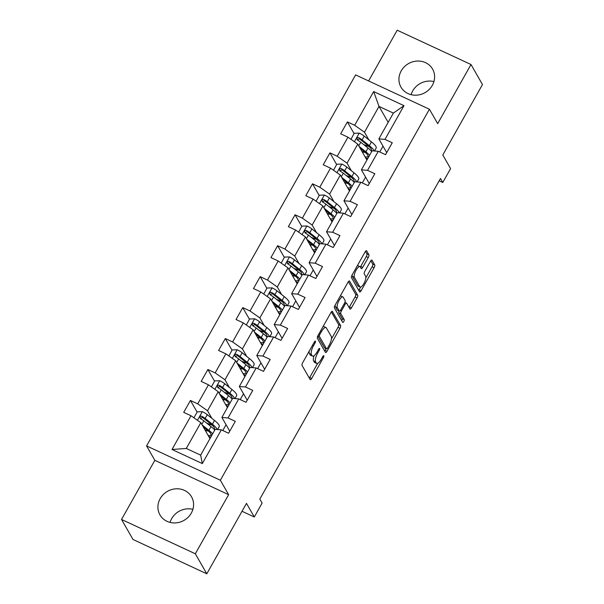 <?xml version="1.0" encoding="UTF-8"?>
<svg xmlns="http://www.w3.org/2000/svg" width="604" height="604" viewBox="0 0 604 604"><rect width="100%" height="100%" fill="white"/><g stroke="black" fill="none" stroke-linecap="round" stroke-linejoin="round"><path stroke-width="0.91" d="M315.439 341.192A1.601 0.528 114.9 0 0 315.348 341.101A1.601 0.528 114.9 0 0 314.359 342.007L302.695 362.694A2.288 0.763 114.9 0 0 302.053 365.428L310.162 379.576A2.288 0.763 114.9 0 0 310.297 379.705A2.288 0.763 114.9 0 0 311.709 378.421L323.374 357.727A1.601 0.528 114.9 0 0 323.827 355.816A1.601 0.528 114.9 0 0 323.729 355.726A1.601 0.528 114.9 0 0 322.74 356.624L321.23 359.304A7.323 2.431 114.9 0 1 316.7 363.427A7.323 2.431 114.9 0 1 316.277 363.019L315.605 361.841A7.323 2.431 114.9 0 1 317.674 353.091L319.184 350.418A1.601 0.528 114.9 0 0 319.629 348.5A1.601 0.528 114.9 0 0 319.539 348.41A1.601 0.528 114.9 0 0 318.55 349.316L317.04 351.996A7.323 2.431 114.9 0 1 312.51 356.118A7.323 2.431 114.9 0 1 312.087 355.711L311.407 354.533A7.323 2.431 114.9 0 1 313.476 345.782L314.986 343.102A1.601 0.528 114.9 0 0 315.439 341.192M401.215 70.879A18.188 16.701 -29.8 0 0 400.996 87.165A18.188 16.701 -29.8 0 0 416.541 95.168A18.188 16.701 -29.8 0 0 432.328 85.353A18.188 16.701 -29.8 0 0 432.555 69.067A18.188 16.701 -29.8 0 0 417.009 61.064A18.188 16.701 -29.8 0 0 401.215 70.879M411.105 94.669A18.188 16.701 150.2 0 1 412.698 90.902A18.188 16.701 150.2 0 1 433.921 81.585M160.188 498.625A18.188 16.701 -29.8 0 0 159.969 514.91A18.188 16.701 -29.8 0 0 175.515 522.913A18.188 16.701 -29.8 0 0 191.302 513.098A18.188 16.701 -29.8 0 0 191.528 496.813A18.188 16.701 -29.8 0 0 175.983 488.81A18.188 16.701 -29.8 0 0 160.188 498.625M170.079 522.415A18.188 16.701 150.2 0 1 171.672 518.647A18.188 16.701 150.2 0 1 192.895 509.331M368.259 257.531A2.288 0.763 114.9 0 0 368.908 254.79L366.628 250.826A2.288 0.763 114.9 0 0 366.5 250.698A2.288 0.763 114.9 0 0 365.08 251.981L352.132 274.963A2.288 0.763 114.9 0 0 351.483 277.697L359.599 291.845A2.288 0.763 114.9 0 0 359.727 291.974A2.288 0.763 114.9 0 0 361.147 290.69L374.095 267.708A2.288 0.763 114.9 0 0 374.744 264.975L371.996 260.181A2.288 0.763 114.9 0 0 371.86 260.052A2.288 0.763 114.9 0 0 370.441 261.343L364.907 271.173A2.288 0.763 114.9 0 0 364.257 273.906L365.616 276.285A6.123 2.031 114.9 0 1 364.22 282.989A6.123 2.031 114.9 0 1 360.105 287.043A6.123 2.031 114.9 0 1 359.75 286.704L354.405 277.387A6.123 2.031 114.9 0 1 355.809 270.69A6.123 2.031 114.9 0 1 359.924 266.628A6.123 2.031 114.9 0 1 360.278 266.968L361.169 268.523A2.288 0.763 114.9 0 0 361.298 268.652A2.288 0.763 114.9 0 0 362.717 267.361L368.259 257.531L366.266 256.602A2.288 0.763 114.9 0 0 366.907 253.869L365.48 251.37M195.319 553.777L228.629 494.653L154.835 460.331L121.525 519.455L195.319 553.777L206.794 573.8L246.485 503.366L254.292 516.986L262.113 503.094L259.818 499.093L440.475 178.474L442.77 182.483L450.599 168.591L442.792 154.979L482.475 84.545L470.999 64.522L397.206 30.2L368.606 80.944M228.629 494.653L220.362 480.24L429.414 109.233L437.681 123.646L470.999 64.522M332.502 311.385A2.288 0.763 114.9 0 0 332.374 311.264A2.288 0.763 114.9 0 0 330.954 312.547L318.006 335.53A2.288 0.763 114.9 0 0 317.357 338.263L325.473 352.411A2.288 0.763 114.9 0 0 325.601 352.54A2.288 0.763 114.9 0 0 327.021 351.249L339.969 328.274A2.288 0.763 114.9 0 0 340.618 325.541L332.185 311.241M335.069 305.247L348.017 282.264A2.288 0.763 114.9 0 1 349.437 280.981A2.288 0.763 114.9 0 1 349.565 281.109L357.681 295.258A2.288 0.763 114.9 0 1 357.032 297.991L351.49 307.821A2.288 0.763 114.9 0 1 350.071 309.112A2.288 0.763 114.9 0 1 349.942 308.984L346.651 303.246A2.288 0.763 114.9 0 0 346.522 303.117A2.288 0.763 114.9 0 0 345.103 304.408L341.426 310.932A2.288 0.763 114.9 0 0 340.784 313.665L344.204 319.637A1.601 0.528 114.9 0 1 343.842 321.396A1.601 0.528 114.9 0 1 342.762 322.453A1.601 0.528 114.9 0 1 342.672 322.37L334.42 307.98A2.288 0.763 114.9 0 1 335.069 305.247M206.794 573.8L133.001 539.478L121.525 519.455M220.362 480.24L146.576 445.911L355.62 74.904L429.414 109.233M354.08 133.575L347.391 121.91L340.679 133.809L347.964 137.199L337.228 156.247L329.95 152.857L323.246 164.764L330.524 168.146L319.788 187.195L312.51 183.805L305.805 195.711L313.083 199.101L302.347 218.142L295.069 214.76L288.365 226.666L295.643 230.048L284.914 249.097L277.629 245.707L270.924 257.614L278.202 260.996L267.474 280.045L260.188 276.662L253.484 288.561L260.762 291.951L250.033 310.992L242.755 307.61L236.043 319.516L243.321 322.898L232.593 341.947L225.315 338.557L218.603 350.463L225.881 353.853L215.152 372.894L207.874 369.512L201.162 381.411L208.448 384.801L197.712 403.849L190.434 400.46L183.722 412.366L191.007 415.748L172.004 449.482L202.317 463.578L200.649 455.137L215.183 429.346L221.321 429.852L228.599 433.234L235.311 421.335L228.025 417.945L221.887 417.44L232.616 398.391L238.761 398.904L246.039 402.287L252.744 390.38L245.466 386.998L239.327 386.492L250.056 367.443L256.202 367.949L263.48 371.339L270.184 359.433L262.906 356.05L256.768 355.537L267.497 336.496L273.642 337.002L280.92 340.384L287.625 328.485L280.347 325.095L274.208 324.59L284.937 305.541L291.075 306.047L298.361 309.437L305.065 297.53L297.787 294.148L291.641 293.642L302.377 274.594L308.516 275.099L315.801 278.489L322.506 266.583L315.228 263.193L309.082 262.687L319.818 243.646L325.956 244.152L333.234 247.534L339.946 235.628L332.668 232.246L326.522 231.74L337.258 212.691L343.397 213.197L350.675 216.587L357.387 204.681L350.109 201.298L343.963 200.785L354.699 181.744L360.837 182.249L368.115 185.632L374.827 173.733L367.542 170.343L361.403 169.837L372.132 150.789L378.278 151.302L385.556 154.684L392.26 142.778L384.982 139.396L378.844 138.89L393.378 113.099L379.018 106.417L364.484 132.208L368.825 139.773M347.391 121.91L354.669 125.292L373.672 91.566L403.985 105.67L384.982 139.396M378.278 151.302L367.542 170.343M360.837 182.249L350.109 201.298M343.397 213.197L332.668 232.246M325.956 244.152L315.228 263.193M308.516 275.099L297.787 294.148M291.075 306.047L280.347 325.095M273.642 337.002L262.906 356.05M256.202 367.949L245.466 386.998M238.761 398.904L228.025 417.945M221.321 429.852L202.317 463.578M351.385 170.728L347.043 163.155L357.779 144.114L366.915 160.052M357.44 181.283L357.847 182M365.579 177.123L362.309 182.929M369.278 183.571L361.403 169.837M357.779 144.114L347.964 137.199M347.043 163.155L337.228 156.247M333.944 201.676L329.603 194.111L340.339 175.062L349.474 191.007M339.999 212.238L340.407 212.955M348.138 208.07L344.869 213.884M351.838 214.526L343.963 200.785M340.339 175.062L330.524 168.146M329.603 194.111L319.788 187.195M316.504 232.623L312.162 225.058L322.898 206.009L332.034 221.955M322.559 243.186L322.966 243.903M330.698 239.025L327.428 244.831M334.397 245.473L326.522 231.74M322.898 206.009L313.083 199.101M312.162 225.058L302.347 218.142M299.063 263.578L294.722 256.013L305.458 236.964L314.601 252.902M305.118 274.133L305.526 274.85M313.265 269.973L309.988 275.786M316.957 276.421L309.082 262.687M305.458 236.964L295.643 230.048M294.722 256.013L284.914 249.097M281.623 294.526L277.289 286.96L288.017 267.912L297.16 283.857M287.678 305.088L288.093 305.805M295.824 300.92L292.547 306.734M299.524 307.376L291.641 293.642M288.017 267.912L278.202 260.996M277.289 286.96L267.474 280.045M264.182 325.473L259.848 317.908L270.577 298.867L279.72 314.805M270.237 336.035L270.652 336.753M278.384 331.875L275.107 337.681M282.083 338.323L274.208 324.59M270.577 298.867L260.762 291.951M259.848 317.908L250.033 310.992M246.742 356.428L242.408 348.863L253.136 329.814L262.279 345.76M252.797 366.99L253.212 367.708M260.943 362.823L257.666 368.636M264.643 369.278L256.768 355.537M253.136 329.814L243.321 322.898M242.408 348.863L232.593 341.947M229.309 387.375L224.967 379.81L235.696 360.762L244.839 376.707M235.356 397.938L235.771 398.655M243.503 393.77L240.226 399.584M247.202 400.226L239.327 386.492M235.696 360.762L225.881 353.853M224.967 379.81L215.152 372.894M211.868 418.33L207.527 410.758L218.255 391.717L227.398 407.655M217.923 428.885L218.331 429.603M226.062 424.725L222.785 430.531M229.762 431.173L221.887 417.44M218.255 391.717L208.448 384.801M207.527 410.758L197.712 403.849M172.004 449.482L186.289 448.455L200.822 422.664L209.958 438.61M200.822 422.664L191.007 415.748M154.835 460.331L146.576 445.911M439.161 180.807L442.77 182.483M242.023 511.278L254.292 516.986M186.289 448.455L200.649 455.137M374.88 150.336L375.288 151.053M383.019 146.168L379.742 151.982M388.161 122.355L379.018 106.417L373.672 91.566M386.719 152.623L378.844 138.89M403.985 105.67L393.378 113.099M364.484 132.208L354.669 125.292M208.176 423.691L207.089 423.276M204.152 428.478L204.499 427.866M218.18 429.595L217.848 429.014M201.034 418.95L200.46 417.945M197.123 412.132L190.434 400.46M225.617 392.743L224.522 392.328M235.62 398.64L235.288 398.066M218.474 388.002L217.901 386.998M214.563 381.177L207.874 369.512M221.593 397.53L221.94 396.911M243.057 361.788L241.962 361.381M253.053 367.693L252.729 367.119M235.915 357.047L235.341 356.05M232.004 350.229L225.315 338.557M239.033 366.583L239.38 365.964M260.498 330.841L259.403 330.426M270.494 336.738L270.169 336.164M253.355 326.1L252.782 325.095M249.444 319.282L242.755 307.61M256.474 335.628L256.821 335.016M277.938 299.894L276.843 299.478M287.934 305.79L287.61 305.216M270.796 295.152L270.214 294.148M266.885 288.327L260.188 276.662M273.914 304.68L274.261 304.061M295.379 268.939L294.284 268.531M305.375 274.843L305.043 274.269M288.229 264.197L287.655 263.193M284.318 257.38L277.629 245.707M291.354 273.733L291.702 273.114M312.819 237.991L311.724 237.576M322.815 243.888L322.483 243.314M305.669 233.25L305.096 232.246M301.758 226.424L295.069 214.76M308.795 242.778L309.142 242.159M330.26 207.036L329.165 206.628M340.256 212.94L339.924 212.366M323.11 202.295L322.536 201.298M319.199 195.477L312.51 183.805M326.228 211.83L326.583 211.211M347.7 176.089L346.605 175.673M357.696 181.993L357.364 181.411M340.55 171.347L339.976 170.343M336.639 164.53L329.95 152.857M343.668 180.875L344.016 180.264M365.133 145.141L364.038 144.726M375.137 151.038L374.805 150.464M357.991 140.4L357.417 139.396M361.109 149.928L361.456 149.309M309.21 351.143A7.323 2.431 114.9 0 0 309.414 353.604L311.407 354.533M312.51 356.118L310.516 355.19A7.323 2.431 114.9 0 1 310.094 354.782L309.414 353.604M314.088 355.696A7.323 2.431 114.9 0 0 313.604 360.913L315.605 361.841M316.7 363.427L314.707 362.506A7.323 2.431 114.9 0 1 314.284 362.09L313.604 360.913M309.316 378.104A2.288 0.763 114.9 0 0 309.716 377.492L317.681 363.366M331.468 338.897L337.976 327.345A2.288 0.763 114.9 0 0 338.618 324.612L331.354 311.936M324.627 350.939A2.288 0.763 114.9 0 0 325.027 350.328L325.986 348.621M319.841 334.488A1.601 0.528 114.9 0 0 319.388 336.398L326.515 348.825A1.601 0.528 114.9 0 0 326.605 348.908A1.601 0.528 114.9 0 0 327.594 348.01L329.188 345.186A7.323 2.431 114.9 0 0 331.256 336.436L326.387 327.949A7.323 2.431 114.9 0 0 325.964 327.542A7.323 2.431 114.9 0 0 321.434 331.664L319.841 334.488L318.852 334.027M324.741 347.995A1.601 0.528 114.9 0 1 324.612 347.987A1.601 0.528 114.9 0 1 324.522 347.896L317.734 336.066M325.964 327.542L323.971 326.613A7.323 2.431 114.9 0 0 322.997 326.673M348.417 281.653L355.68 294.329L357.681 295.258M349.097 307.512A2.288 0.763 114.9 0 0 349.497 306.9L355.039 297.062A2.288 0.763 114.9 0 0 355.68 294.329M338.995 310.939A2.288 0.763 114.9 0 0 338.784 312.736L342.211 318.716L344.204 319.637M341.713 320.701A1.601 0.528 114.9 0 0 342.211 318.716M343.238 297.289A6.123 2.031 114.9 0 0 342.883 296.949A6.123 2.031 114.9 0 0 338.769 301.011A6.123 2.031 114.9 0 0 337.364 307.708L339.252 310.992A2.288 0.763 114.9 0 0 339.38 311.12A2.288 0.763 114.9 0 0 340.799 309.829L344.476 303.306A2.288 0.763 114.9 0 0 345.118 300.573L343.238 297.289M342.883 296.949L340.89 296.02A6.123 2.031 114.9 0 0 340.279 295.998M335.16 305.088A6.123 2.031 114.9 0 0 335.371 306.779L337.364 307.708M337.568 310.214A2.288 0.763 114.9 0 1 337.387 310.192A2.288 0.763 114.9 0 1 337.251 310.063L335.371 306.779M360.324 267.051A2.288 0.763 114.9 0 0 360.724 266.432L366.266 256.602M359.924 266.628L357.93 265.7A6.123 2.031 114.9 0 0 357.372 265.662M352.192 274.858A6.123 2.031 114.9 0 0 352.411 276.458L354.405 277.387M360.105 287.043L358.104 286.122A6.123 2.031 114.9 0 1 357.757 285.775L352.411 276.458M365.843 277.885L372.102 266.779A2.288 0.763 114.9 0 0 372.751 264.046L370.841 260.724M358.753 290.373A2.288 0.763 114.9 0 0 359.154 289.761L360.663 287.081M203.208 426.832L207.066 429.905A14.806 3.186 29.4 0 1 210.977 435.039A14.806 3.186 29.4 0 1 208.116 435.393M202.121 424.937L208.901 430.342A17.841 3.843 29.4 0 1 212.631 433.868M210.826 437.062A17.841 3.843 29.4 0 1 208.841 436.647M193.944 417.779L197.297 411.822L202.4 411.694A6.183 1.329 29.4 0 1 207.27 414.661L214.496 420.422A17.841 3.843 29.4 0 1 219.207 426.605L217.553 429.542M212.079 425.073A14.806 3.186 29.4 0 1 209.875 424.333L206.727 423.14M217.138 429.504A17.841 3.843 -150.6 0 0 212.366 424.189L205.149 418.436A6.183 1.329 -150.6 0 0 201.827 416.262L200.898 416.103L199.849 416.934L200.49 418.64A6.183 1.329 29.4 0 1 203.805 420.814L211.03 426.575A17.841 3.843 29.4 0 1 214.752 430.101M205.858 431.452L206.409 430.478A14.806 3.186 -150.6 0 0 208.614 431.226M204.273 427.677A5.481 1.178 -150.6 0 0 203.616 427.541M206.409 430.478L204.998 429.95M200.347 418.549L202.491 417.417A3.148 0.679 29.4 0 1 203.306 417.998L210.532 423.759A14.806 3.186 29.4 0 1 214.443 428.885A14.806 3.186 29.4 0 1 214.005 429.248M220.649 395.884L224.499 398.957A14.806 3.186 29.4 0 1 228.418 404.091A14.806 3.186 29.4 0 1 225.556 404.446M219.562 393.982L226.341 399.395A17.841 3.843 29.4 0 1 230.071 402.913M228.267 406.114A17.841 3.843 29.4 0 1 226.273 405.699M211.377 386.824L214.737 380.875L219.841 380.747A6.183 1.329 29.4 0 1 224.711 383.714L231.936 389.474A17.841 3.843 29.4 0 1 236.647 395.658L234.994 398.587M229.52 394.125A14.806 3.186 29.4 0 1 227.315 393.378L224.167 392.192M234.578 398.557A17.841 3.843 -150.6 0 0 229.807 393.242L222.589 387.481A6.183 1.329 -150.6 0 0 219.267 385.307L218.338 385.148L217.289 385.979L217.931 387.692A6.183 1.329 29.4 0 1 221.245 389.867L228.471 395.62A17.841 3.843 29.4 0 1 232.193 399.146M223.299 400.505L223.842 399.531A14.806 3.186 -150.6 0 0 226.055 400.278M221.713 396.73A5.481 1.178 -150.6 0 0 221.056 396.586M223.842 399.531L222.438 398.995M217.787 387.602L219.931 386.462A3.148 0.679 29.4 0 1 220.747 387.043L227.965 392.804A14.806 3.186 29.4 0 1 231.883 397.938A14.806 3.186 29.4 0 1 231.445 398.3M238.089 364.929L241.94 368.002A14.806 3.186 29.4 0 1 245.851 373.136A14.806 3.186 29.4 0 1 242.997 373.491M237.002 363.034L243.782 368.44A17.841 3.843 29.4 0 1 247.512 371.966M245.707 375.159A17.841 3.843 29.4 0 1 243.714 374.752M228.863 355.945L232.178 349.927L237.281 349.799A6.183 1.329 29.4 0 1 242.151 352.766L249.369 358.519A17.841 3.843 29.4 0 1 254.088 364.71L252.434 367.64M246.961 363.178A14.806 3.186 29.4 0 1 244.748 362.43L241.608 361.245M252.019 367.602A17.841 3.843 -150.6 0 0 247.247 362.294L240.022 356.534A6.183 1.329 -150.6 0 0 236.708 354.359L235.779 354.201L234.722 355.031L235.371 356.738A6.183 1.329 29.4 0 1 238.686 358.912L245.903 364.673A17.841 3.843 29.4 0 1 249.633 368.198M240.739 369.55L241.283 368.583A14.806 3.186 -150.6 0 0 243.495 369.323M239.154 365.782A5.481 1.178 -150.6 0 0 238.489 365.639M241.283 368.583L239.871 368.047M235.22 356.654L237.372 355.514A3.148 0.679 29.4 0 1 238.187 356.096L245.405 361.856A14.806 3.186 29.4 0 1 249.316 366.99A14.806 3.186 29.4 0 1 248.886 367.345M255.53 333.982L259.38 337.055A14.806 3.186 29.4 0 1 263.291 342.189A14.806 3.186 29.4 0 1 260.437 342.543M254.443 332.087L261.222 337.493A17.841 3.843 29.4 0 1 264.952 341.018M263.148 344.212A17.841 3.843 29.4 0 1 261.154 343.797M246.304 324.997L249.611 318.972L254.722 318.844A6.183 1.329 29.4 0 1 259.592 321.811L266.809 327.572A17.841 3.843 29.4 0 1 271.521 333.755L269.875 336.692M264.401 332.223A14.806 3.186 29.4 0 1 262.189 331.483L259.041 330.29M269.459 336.654A17.841 3.843 -150.6 0 0 264.688 331.339L257.463 325.579A6.183 1.329 -150.6 0 0 254.148 323.412L253.212 323.253L252.162 324.076L252.804 325.79A6.183 1.329 29.4 0 1 256.126 327.964L263.344 333.725A17.841 3.843 29.4 0 1 267.074 337.243M258.18 338.602L258.723 337.628A14.806 3.186 -150.6 0 0 260.936 338.376M256.594 334.827A5.481 1.178 -150.6 0 0 255.93 334.684M258.723 337.628L257.312 337.1M252.661 325.699L254.812 324.559A3.148 0.679 29.4 0 1 255.628 325.148L262.846 330.901A14.806 3.186 29.4 0 1 266.757 336.035A14.806 3.186 29.4 0 1 266.326 336.398M272.97 303.034L276.821 306.107A14.806 3.186 29.4 0 1 280.732 311.241A14.806 3.186 29.4 0 1 277.878 311.596M271.876 301.132L278.663 306.545A17.841 3.843 29.4 0 1 282.393 310.063M280.588 313.265A17.841 3.843 29.4 0 1 278.595 312.849M263.737 294.05L267.051 288.025L272.162 287.897A6.183 1.329 29.4 0 1 277.032 290.864L284.25 296.624A17.841 3.843 29.4 0 1 288.961 302.808L287.308 305.737M281.841 301.275A14.806 3.186 29.4 0 1 279.629 300.528L276.481 299.342M286.9 305.707A17.841 3.843 -150.6 0 0 282.128 300.392L274.903 294.631A6.183 1.329 -150.6 0 0 271.589 292.457L270.652 292.298L269.603 293.129L270.245 294.843A6.183 1.329 29.4 0 1 273.567 297.009L280.784 302.77A17.841 3.843 29.4 0 1 284.514 306.296M275.62 307.655L276.164 306.681A14.806 3.186 -150.6 0 0 278.376 307.428M274.027 303.88A5.481 1.178 -150.6 0 0 273.37 303.737M276.164 306.681L274.752 306.145M270.101 294.752L272.253 293.612A3.148 0.679 29.4 0 1 273.061 294.193L280.286 299.954A14.806 3.186 29.4 0 1 284.197 305.088A14.806 3.186 29.4 0 1 283.767 305.443M290.403 272.079L294.261 275.152A14.806 3.186 29.4 0 1 298.172 280.286A14.806 3.186 29.4 0 1 295.318 280.641M289.316 270.184L296.103 275.59A17.841 3.843 29.4 0 1 299.826 279.116M298.029 282.31A17.841 3.843 29.4 0 1 296.036 281.894M281.177 263.095L284.492 257.07L289.603 256.942A6.183 1.329 29.4 0 1 294.465 259.909L301.69 265.669A17.841 3.843 29.4 0 1 306.402 271.853L304.748 274.79M299.282 270.328A14.806 3.186 29.4 0 1 297.07 269.58L293.922 268.387M304.333 274.752A17.841 3.843 -150.6 0 0 299.569 269.444L292.344 263.684A6.183 1.329 -150.6 0 0 289.029 261.509L288.093 261.351L287.043 262.181L287.685 263.888A6.183 1.329 29.4 0 1 291 266.062L298.225 271.823A17.841 3.843 29.4 0 1 301.955 275.349M293.053 276.7L293.604 275.726A14.806 3.186 -150.6 0 0 295.817 276.473M291.468 272.925A5.481 1.178 -150.6 0 0 290.811 272.789M293.604 275.726L292.193 275.197M287.542 263.797L289.686 262.664A3.148 0.679 29.4 0 1 290.501 263.246L297.727 269.007A14.806 3.186 29.4 0 1 301.638 274.141A14.806 3.186 29.4 0 1 301.2 274.495M307.844 241.132L311.702 244.205A14.806 3.186 29.4 0 1 315.613 249.339A14.806 3.186 29.4 0 1 312.759 249.694M306.757 239.229L313.544 244.643A17.841 3.843 29.4 0 1 317.266 248.168M315.469 251.362A17.841 3.843 29.4 0 1 313.476 250.947M298.618 232.147L301.932 226.123L307.036 225.994A6.183 1.329 29.4 0 1 311.906 228.961L319.131 234.722A17.841 3.843 29.4 0 1 323.842 240.905L322.189 243.835M316.715 239.373A14.806 3.186 29.4 0 1 314.51 238.625L311.362 237.44M321.773 243.805A17.841 3.843 -150.6 0 0 317.009 238.489L309.784 232.729A6.183 1.329 -150.6 0 0 306.47 230.562L305.533 230.403L304.484 231.226L305.126 232.94A6.183 1.329 29.4 0 1 308.44 235.115L315.666 240.868A17.841 3.843 29.4 0 1 319.395 244.393M310.494 245.752L311.045 244.779A14.806 3.186 -150.6 0 0 313.25 245.526M308.908 241.977A5.481 1.178 -150.6 0 0 308.251 241.834M311.045 244.779L309.633 244.243M304.982 232.85L307.126 231.709A3.148 0.679 29.4 0 1 307.942 232.291L315.167 238.052A14.806 3.186 29.4 0 1 319.078 243.186A14.806 3.186 29.4 0 1 318.64 243.548M325.284 210.177L329.142 213.25A14.806 3.186 29.4 0 1 333.053 218.384A14.806 3.186 29.4 0 1 330.192 218.746M324.197 208.282L330.977 213.688A17.841 3.843 29.4 0 1 334.707 217.213M332.91 220.415A17.841 3.843 29.4 0 1 330.916 219.999M316.058 201.192L319.373 195.175L324.476 195.047A6.183 1.329 29.4 0 1 329.346 198.014L336.571 203.767A17.841 3.843 29.4 0 1 341.283 209.958L339.629 212.887M334.155 208.425A14.806 3.186 29.4 0 1 331.951 207.678L328.803 206.493M339.214 212.857A17.841 3.843 -150.6 0 0 334.45 207.542L327.225 201.781A6.183 1.329 -150.6 0 0 323.91 199.607L322.974 199.448L321.924 200.279L322.566 201.993A6.183 1.329 29.4 0 1 325.881 204.16L333.106 209.92A17.841 3.843 29.4 0 1 336.836 213.446M327.934 214.805L328.485 213.831A14.806 3.186 -150.6 0 0 330.69 214.571M326.349 211.03A5.481 1.178 -150.6 0 0 325.692 210.887M328.485 213.831L327.074 213.295M322.423 201.902L324.567 200.762A3.148 0.679 29.4 0 1 325.382 201.343L332.608 207.104A14.806 3.186 29.4 0 1 336.519 212.238A14.806 3.186 29.4 0 1 336.081 212.593M342.725 179.229L346.583 182.302A14.806 3.186 29.4 0 1 350.494 187.436A14.806 3.186 29.4 0 1 347.632 187.791M341.637 177.334L348.417 182.74A17.841 3.843 29.4 0 1 352.147 186.266M350.35 189.46A17.841 3.843 29.4 0 1 348.357 189.044M333.499 170.245L336.813 164.22L341.917 164.092A6.183 1.329 29.4 0 1 346.787 167.059L354.012 172.82A17.841 3.843 29.4 0 1 358.723 179.003L357.07 181.94M351.596 177.47A14.806 3.186 29.4 0 1 349.391 176.73L346.243 175.537M356.654 181.902A17.841 3.843 -150.6 0 0 351.883 176.587L344.665 170.834A6.183 1.329 -150.6 0 0 341.351 168.659L340.414 168.501L339.365 169.324L340.007 171.038A6.183 1.329 29.4 0 1 343.321 173.212L350.547 178.973A17.841 3.843 29.4 0 1 354.269 182.499M345.375 183.85L345.926 182.876A14.806 3.186 -150.6 0 0 348.131 183.624M343.789 180.075A5.481 1.178 -150.6 0 0 343.132 179.939M345.926 182.876L344.514 182.348M339.863 170.947L342.007 169.807A3.148 0.679 29.4 0 1 342.823 170.396L350.048 176.149A14.806 3.186 29.4 0 1 353.959 181.283A14.806 3.186 29.4 0 1 353.521 181.645M360.165 148.282L364.016 151.355A14.806 3.186 29.4 0 1 367.934 156.489A14.806 3.186 29.4 0 1 365.073 156.844M359.078 146.379L365.858 151.793A17.841 3.843 29.4 0 1 369.588 155.311M367.783 158.512A17.841 3.843 29.4 0 1 365.798 158.097M350.939 139.298L354.254 133.273L359.357 133.144A6.183 1.329 29.4 0 1 364.227 136.111L371.452 141.872A17.841 3.843 29.4 0 1 376.164 148.055L374.51 150.985M369.036 146.523A14.806 3.186 29.4 0 1 366.832 145.775L363.683 144.59M374.095 150.955A17.841 3.843 -150.6 0 0 369.323 145.639L362.106 139.879A6.183 1.329 -150.6 0 0 358.784 137.704L357.855 137.546L356.805 138.376L357.447 140.09A6.183 1.329 29.4 0 1 360.762 142.265L367.987 148.018A17.841 3.843 29.4 0 1 371.709 151.544M362.815 152.903L363.366 151.929A14.806 3.186 -150.6 0 0 365.571 152.676M361.23 149.128A5.481 1.178 -150.6 0 0 360.573 148.984M363.366 151.929L361.955 151.393M357.304 140L359.448 138.86A3.148 0.679 29.4 0 1 360.263 139.441L367.489 145.202A14.806 3.186 29.4 0 1 371.4 150.336A14.806 3.186 29.4 0 1 370.962 150.698M312.487 345.322L313.476 345.782M310.094 354.782L312.087 355.711M318.187 349.958L319.184 350.418M316.67 352.63L317.674 353.091M314.284 362.09L316.277 363.019M322.377 357.266L323.374 357.727M309.716 377.492L311.709 378.421M313.997 342.642L314.986 343.102M338.618 324.612L340.618 325.541M337.976 327.345L339.969 328.274M325.027 350.328L327.021 351.249M317.908 335.711L319.388 336.398M324.522 347.896L326.515 348.825M320.445 331.203L321.434 331.664M355.039 297.062L357.032 297.991M349.497 306.9L351.49 307.821M344.114 303.948L345.103 304.408M340.392 310.448L341.426 310.932M338.784 312.736L340.784 313.665M337.251 310.063L339.252 310.992M360.724 266.432L362.717 267.361M357.757 285.775L359.75 286.704M372.751 264.046L374.744 264.975M372.102 266.779L374.095 267.708M359.154 289.761L361.147 290.69M366.907 253.869L368.908 254.79M202.272 411.701L197.44 420.286M211.03 426.575L208.901 430.342M209.362 425.239L209.875 424.333M214.496 420.422L212.366 424.189M203.805 420.814L201.796 424.37M207.27 414.661L205.149 418.436M202.491 417.417L201.827 416.262M219.713 380.747L214.881 389.331M228.471 395.62L226.341 399.395M226.794 394.291L227.315 393.378M231.936 389.474L229.807 393.242M221.245 389.867L219.237 393.423M224.711 383.714L222.589 387.481M219.931 386.462L219.267 385.307M237.153 349.799L232.314 358.383M245.903 364.673L243.782 368.44M244.235 363.344L244.748 362.43M249.369 358.519L247.247 362.294M238.686 358.912L236.677 362.476M242.151 352.766L240.022 356.534M237.372 355.514L236.708 354.359M254.594 318.852L249.754 327.428M263.344 333.725L261.222 337.493M261.675 332.389L262.189 331.483M266.809 327.572L264.688 331.339M256.126 327.964L254.118 331.521M259.592 321.811L257.463 325.579M254.812 324.559L254.148 323.412M272.034 287.897L267.195 296.481M280.784 302.77L278.663 306.545M279.116 301.441L279.629 300.528M284.25 296.624L282.128 300.392M273.567 297.009L271.558 300.573M277.032 290.864L274.903 294.631M272.253 293.612L271.589 292.457M289.475 256.949L284.635 265.534M298.225 271.823L296.103 275.59M296.556 270.494L297.07 269.58M301.69 265.669L299.569 269.444M291 266.062L288.999 269.626M294.465 259.909L292.344 263.684M289.686 262.664L289.029 261.509M306.915 225.994L302.076 234.578M315.666 240.868L313.544 244.643M313.997 239.539L314.51 238.625M319.131 234.722L317.009 238.489M308.44 235.115L306.439 238.671M311.906 228.961L309.784 232.729M307.126 231.709L306.47 230.562M324.348 195.047L319.516 203.631M333.106 209.92L330.977 213.688M331.437 208.591L331.951 207.678M336.571 203.767L334.45 207.542M325.881 204.16L323.88 207.723M329.346 198.014L327.225 201.781M324.567 200.762L323.91 199.607M341.788 164.099L336.957 172.684M350.547 178.973L348.417 182.74M348.878 177.636L349.391 176.73M354.012 172.82L351.883 176.587M343.321 173.212L341.313 176.768M346.787 167.059L344.665 170.834M342.007 169.807L341.351 168.659M359.229 133.144L354.397 141.729M367.987 148.018L365.858 151.793M366.318 146.689L366.832 145.775M371.452 141.872L369.323 145.639M360.762 142.265L358.753 145.821M364.227 136.111L362.106 139.879M359.448 138.86L358.784 137.704M324.612 347.987L326.605 348.908M344.907 302.37L346.522 303.117M337.387 310.192L339.38 311.12"/></g></svg>
